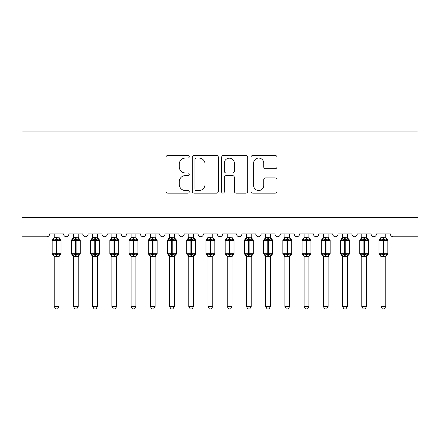 <?xml version="1.0" encoding="UTF-8"?>
<svg xmlns="http://www.w3.org/2000/svg" width="440" height="440" viewBox="0 0 440 440"><rect width="100%" height="100%" fill="white"/><g stroke="black" fill="none" stroke-linecap="round" stroke-linejoin="round"><path stroke-width="0.66" d="M189.244 156.75A1.32 1.32 0 0 0 187.924 155.43L167.877 155.43A1.887 1.887 0 0 0 165.99 157.316L165.99 191.279A1.887 1.887 0 0 0 167.877 193.166L187.924 193.166A1.32 1.32 0 0 0 189.244 191.846A1.32 1.32 0 0 0 187.924 190.526L185.328 190.526A6.039 6.039 0 0 1 179.289 184.487L179.289 181.654A6.039 6.039 0 0 1 185.328 175.615L187.924 175.615A1.32 1.32 0 0 0 189.244 174.295A1.32 1.32 0 0 0 187.924 172.975L185.328 172.975A6.039 6.039 0 0 1 179.289 166.936L179.289 164.109A6.039 6.039 0 0 1 185.328 158.07L187.924 158.07A1.32 1.32 0 0 0 189.244 156.75M275.143 168.729A1.887 1.887 0 0 0 277.03 166.843L277.03 157.316A1.887 1.887 0 0 0 275.143 155.43L252.879 155.43A1.887 1.887 0 0 0 250.993 157.316L250.993 191.279A1.887 1.887 0 0 0 252.879 193.166L275.143 193.166A1.887 1.887 0 0 0 277.03 191.279L277.03 179.768A1.887 1.887 0 0 0 275.143 177.881L265.617 177.881A1.887 1.887 0 0 0 263.731 179.768L263.731 185.477A5.049 5.049 0 0 1 258.682 190.526A5.049 5.049 0 0 1 253.633 185.477L253.633 163.119A5.049 5.049 0 0 1 258.682 158.07A5.049 5.049 0 0 1 263.731 163.119L263.731 166.843A1.887 1.887 0 0 0 265.617 168.729L275.143 168.729M418 217.547L418 131.043L22 131.043L22 236.775L46.8 236.775A2.882 2.882 0 0 0 49.681 233.888L63.525 233.888A2.882 2.882 0 0 0 66.215 236.764A2.882 2.882 0 0 0 68.904 233.888L82.748 233.888A2.882 2.882 0 0 0 85.437 236.764A2.882 2.882 0 0 0 88.127 233.888L101.97 233.888A2.882 2.882 0 0 0 104.66 236.764A2.882 2.882 0 0 0 107.349 233.888L121.193 233.888A2.882 2.882 0 0 0 123.882 236.764A2.882 2.882 0 0 0 126.577 233.888L140.415 233.888A2.882 2.882 0 0 0 143.105 236.764A2.882 2.882 0 0 0 145.799 233.888L159.638 233.888A2.882 2.882 0 0 0 162.333 236.764A2.882 2.882 0 0 0 165.022 233.888L178.86 233.888A2.882 2.882 0 0 0 181.555 236.764A2.882 2.882 0 0 0 184.245 233.888L198.088 233.888A2.882 2.882 0 0 0 200.778 236.764A2.882 2.882 0 0 0 203.467 233.888L217.311 233.888A2.882 2.882 0 0 0 220 236.764A2.882 2.882 0 0 0 222.69 233.888L236.533 233.888A2.882 2.882 0 0 0 239.223 236.764A2.882 2.882 0 0 0 241.912 233.888L255.756 233.888A2.882 2.882 0 0 0 258.445 236.764A2.882 2.882 0 0 0 261.14 233.888L274.978 233.888A2.882 2.882 0 0 0 277.668 236.764A2.882 2.882 0 0 0 280.363 233.888L294.201 233.888A2.882 2.882 0 0 0 296.895 236.764A2.882 2.882 0 0 0 299.585 233.888L313.423 233.888A2.882 2.882 0 0 0 316.118 236.764A2.882 2.882 0 0 0 318.808 233.888L332.651 233.888A2.882 2.882 0 0 0 335.341 236.764A2.882 2.882 0 0 0 338.03 233.888L351.874 233.888A2.882 2.882 0 0 0 354.563 236.764A2.882 2.882 0 0 0 357.252 233.888L371.096 233.888A2.882 2.882 0 0 0 373.786 236.764A2.882 2.882 0 0 0 376.475 233.888L390.319 233.888A2.882 2.882 0 0 0 393.201 236.775L418 236.775L418 217.547L22 217.547M218.35 157.316A1.887 1.887 0 0 0 216.464 155.43L194.194 155.43A1.887 1.887 0 0 0 192.308 157.316L192.308 191.279A1.887 1.887 0 0 0 194.194 193.166L216.464 193.166A1.887 1.887 0 0 0 218.35 191.279L218.35 157.316M223.537 155.43L245.806 155.43A1.887 1.887 0 0 1 247.693 157.316L247.693 191.279A1.887 1.887 0 0 1 245.806 193.166L236.275 193.166A1.887 1.887 0 0 1 234.388 191.279L234.388 177.507A1.887 1.887 0 0 0 232.502 175.615L226.182 175.615A1.887 1.887 0 0 0 224.29 177.507L224.29 191.846A1.32 1.32 0 0 1 222.97 193.166A1.32 1.32 0 0 1 221.65 191.846L221.65 157.316A1.887 1.887 0 0 1 223.537 155.43M196.273 158.07A1.32 1.32 0 0 0 194.953 159.39L194.953 189.206A1.32 1.32 0 0 0 196.273 190.526L199.007 190.526A6.039 6.039 0 0 0 205.046 184.487L205.046 164.109A6.039 6.039 0 0 0 199.007 158.07L196.273 158.07M234.388 163.213A5.049 5.049 0 0 0 229.339 158.163A5.049 5.049 0 0 0 224.29 163.213L224.29 171.089A1.887 1.887 0 0 0 226.182 172.975L232.502 172.975A1.887 1.887 0 0 0 234.388 171.089L234.388 163.213M54.197 256.317A2.112 2.018 180 0 0 53.086 254.546L53.504 253.924L56.315 254.601L56.315 253.737L56.892 253.737L56.892 239.415L59.703 240.091L60.39 239.377A0.963 0.963 0 0 1 61.023 240.279L52.179 240.279L52.179 253.737L56.315 253.737L56.315 239.415L53.504 240.091L53.086 239.476A2.112 2.018 0 0 0 54.197 237.699L59.004 237.798L59.004 233.888M59.004 306.455L57.563 308.957L55.644 308.957L54.197 306.455L59.004 306.455L59.004 256.218L56.315 256.504L56.315 254.601L56.892 254.601L56.892 253.737L61.023 253.737A0.963 0.963 0 0 1 60.39 254.639L60.115 254.546L60.39 254.639L59.004 256.625M56.892 256.504L56.892 254.601L59.703 253.924L60.115 254.546A2.112 2.018 180 0 0 59.004 256.317L59.004 256.305M54.197 306.455L54.197 256.218L53.504 253.924M56.315 256.504L54.197 256.218M54.197 233.888L54.197 237.71M53.504 240.091L53.785 239.272M59.703 240.091L59.004 237.798M59.004 256.218L59.703 253.924M73.425 256.317A2.112 2.018 180 0 0 72.314 254.546L72.727 253.924L75.537 254.601L75.537 253.737L76.114 253.737L76.114 239.415L78.925 240.091L79.618 239.377A0.963 0.963 0 0 1 80.245 240.279L71.407 240.279L71.407 253.737L75.537 253.737L75.537 239.415L72.727 240.091L72.314 239.476A2.112 2.018 0 0 0 73.425 237.699L78.232 237.798L78.227 233.888M78.227 306.455L76.786 308.957L74.866 308.957L73.425 306.455L78.227 306.455L78.232 256.218L75.537 256.504L75.537 254.601L76.114 254.601L76.114 253.737L80.245 253.737A0.963 0.963 0 0 1 79.618 254.639L79.338 254.546L79.618 254.639L78.227 256.625M76.114 256.504L76.114 254.601L78.925 253.924L79.338 254.546A2.112 2.018 180 0 0 78.227 256.317L78.227 256.305M73.425 306.455L73.425 256.305L72.727 253.924M75.537 256.504L73.42 256.218M73.425 233.888L73.425 237.71M72.727 240.091L73.007 239.272M78.925 240.091L78.232 237.798M78.232 256.218L78.925 253.924M92.648 256.317A2.112 2.018 180 0 0 91.537 254.546L91.949 253.924L94.76 254.601L94.76 253.737L95.337 253.737L95.337 239.415L98.148 240.091L98.841 239.377A0.963 0.963 0 0 1 99.468 240.279L90.629 240.279L90.629 253.737L94.76 253.737L94.76 239.415L91.949 240.091L91.537 239.476A2.112 2.018 0 0 0 92.648 237.699L97.455 237.798L97.449 233.888M97.449 306.455L96.008 308.957L94.089 308.957L92.648 306.455L97.449 306.455L97.455 256.218L94.76 256.504L94.76 254.601L95.337 254.601L95.337 253.737L99.468 253.737A0.963 0.963 0 0 1 98.841 254.639L98.56 254.546L98.841 254.639L97.449 256.625M95.337 256.504L95.337 254.601L98.148 253.924L98.56 254.546A2.112 2.018 180 0 0 97.449 256.317L97.449 256.305M92.648 306.455L92.648 256.305L91.949 253.924M94.76 256.504L92.642 256.218M92.648 233.888L92.648 237.71M91.949 240.091L92.23 239.272M98.148 240.091L97.455 237.798M97.455 256.218L98.148 253.924M111.87 256.317A2.112 2.018 180 0 0 110.759 254.546L111.172 253.924L113.982 254.601L113.982 253.737L114.559 253.737L114.559 239.415L117.37 240.091L118.063 239.377A0.963 0.963 0 0 1 118.696 240.279L109.852 240.279L109.852 253.737L113.982 253.737L113.982 239.415L111.172 240.091L110.759 239.476A2.112 2.018 0 0 0 111.87 237.699L116.677 237.798L116.677 233.888M116.677 306.455L115.231 308.957L113.311 308.957L111.87 306.455L116.677 306.455L116.677 256.218L113.982 256.504L113.982 254.601L114.559 254.601L114.559 253.737L118.696 253.737A0.963 0.963 0 0 1 118.063 254.639L117.783 254.546L118.063 254.639L116.677 256.625M114.559 256.504L114.559 254.601L117.37 253.924L117.783 254.546A2.112 2.018 180 0 0 116.677 256.317L116.677 256.305M111.87 306.455L111.87 256.218L111.172 253.924M113.982 256.504L111.87 256.218M111.87 233.888L111.87 237.71M111.172 240.091L111.452 239.272M117.37 240.091L116.677 237.798M116.677 256.218L117.37 253.924M131.093 256.317A2.112 2.018 180 0 0 129.982 254.546L130.394 253.924L133.204 254.601L133.204 253.737L133.782 253.737L133.782 239.415L136.598 240.091L137.286 239.377A0.963 0.963 0 0 1 137.918 240.279L129.074 240.279L129.074 253.737L133.204 253.737L133.204 239.415L130.394 240.091L129.982 239.476A2.112 2.018 0 0 0 131.093 237.699L135.9 237.798L135.9 233.888M135.9 306.455L134.453 308.957L132.534 308.957L131.093 306.455L135.9 306.455L135.9 256.218L133.204 256.504L133.204 254.601L133.782 254.601L133.782 253.737L137.918 253.737A0.963 0.963 0 0 1 137.286 254.639L137.011 254.546L137.286 254.639L135.9 256.625M133.782 256.504L133.782 254.601L136.598 253.924L137.011 254.546A2.112 2.018 180 0 0 135.9 256.317L135.9 256.305M131.093 306.455L131.093 256.218L130.394 253.924M133.204 256.504L131.093 256.218M131.093 233.888L131.093 237.71M130.394 240.091L130.68 239.272M136.598 240.091L135.9 237.798M135.9 256.218L136.598 253.924M150.315 256.317A2.112 2.018 180 0 0 149.204 254.546L149.617 253.924L152.433 254.601L152.433 253.737L153.005 253.737L153.005 239.415L155.821 240.091L156.508 239.377A0.963 0.963 0 0 1 157.141 240.279L148.297 240.279L148.297 253.737L152.433 253.737L152.433 239.415L149.617 240.091L149.204 239.476A2.112 2.018 0 0 0 150.315 237.699L155.122 237.798L155.122 233.888M155.122 306.455L153.681 308.957L151.756 308.957L150.315 306.455L155.122 306.455L155.122 256.218L152.433 256.504L152.433 254.601L153.005 254.601L153.005 253.737L157.141 253.737A0.963 0.963 0 0 1 156.508 254.639L156.233 254.546L156.508 254.639L155.122 256.625M153.005 256.504L153.005 254.601L155.821 253.924L156.233 254.546A2.112 2.018 180 0 0 155.122 256.317L155.122 256.305M150.315 306.455L150.315 256.218L149.617 253.924M152.433 256.504L150.315 256.218M150.315 233.888L150.315 237.71M149.617 240.091L149.903 239.272M155.821 240.091L155.122 237.798M155.122 256.218L155.821 253.924M169.538 256.317A2.112 2.018 180 0 0 168.427 254.546L168.839 253.924L171.655 254.601L171.655 253.737L172.232 253.737L172.232 239.415L175.043 240.091L175.731 239.377A0.963 0.963 0 0 1 176.363 240.279L167.519 240.279L167.519 253.737L171.655 253.737L171.655 239.415L168.839 240.091L168.427 239.476A2.112 2.018 0 0 0 169.538 237.699L174.345 237.798L174.345 233.888M174.345 306.455L172.904 308.957L170.984 308.957L169.538 306.455L174.345 306.455L174.345 256.218L171.655 256.504L171.655 254.601L172.232 254.601L172.232 253.737L176.363 253.737A0.963 0.963 0 0 1 175.731 254.639L175.456 254.546L175.731 254.639L174.345 256.625M172.232 256.504L172.232 254.601L175.043 253.924L175.456 254.546A2.112 2.018 180 0 0 174.345 256.317L174.345 256.305M169.538 306.455L169.538 256.218L168.839 253.924M171.655 256.504L169.538 256.218M169.538 233.888L169.538 237.71M168.839 240.091L169.125 239.272M175.043 240.091L174.345 237.798M174.345 256.218L175.043 253.924M188.76 256.317A2.112 2.018 180 0 0 187.649 254.546L188.067 253.924L190.878 254.601L190.878 253.737L191.455 253.737L191.455 239.415L194.266 240.091L194.953 239.377A0.963 0.963 0 0 1 195.586 240.279L186.742 240.279L186.742 253.737L190.878 253.737L190.878 239.415L188.067 240.091L187.649 239.476A2.112 2.018 0 0 0 188.76 237.699L193.567 237.798L193.567 233.888M193.567 306.455L192.126 308.957L190.207 308.957L188.76 306.455L193.567 306.455L193.567 256.218L190.878 256.504L190.878 254.601L191.455 254.601L191.455 253.737L195.586 253.737A0.963 0.963 0 0 1 194.953 254.639L194.678 254.546L194.953 254.639L193.567 256.625M191.455 256.504L191.455 254.601L194.266 253.924L194.678 254.546A2.112 2.018 180 0 0 193.567 256.317L193.567 256.305M188.76 306.455L188.76 256.218L188.067 253.924M190.878 256.504L188.76 256.218M188.76 233.888L188.76 237.71M188.067 240.091L188.347 239.272M194.266 240.091L193.567 237.798M193.567 256.218L194.266 253.924M207.988 256.317A2.112 2.018 180 0 0 206.877 254.546L207.29 253.924L210.1 254.601L210.1 253.737L210.678 253.737L210.678 239.415L213.488 240.091L214.181 239.377A0.963 0.963 0 0 1 214.808 240.279L205.97 240.279L205.97 253.737L210.1 253.737L210.1 239.415L207.29 240.091L206.877 239.476A2.112 2.018 0 0 0 207.988 237.699L212.795 237.798L212.79 233.888M212.79 306.455L211.349 308.957L209.429 308.957L207.988 306.455L212.79 306.455L212.795 256.218L210.1 256.504L210.1 254.601L210.678 254.601L210.678 253.737L214.808 253.737A0.963 0.963 0 0 1 214.181 254.639L213.901 254.546L214.181 254.639L212.79 256.625M210.678 256.504L210.678 254.601L213.488 253.924L213.901 254.546A2.112 2.018 180 0 0 212.79 256.317L212.79 256.305M207.988 306.455L207.988 256.305L207.29 253.924M210.1 256.504L207.983 256.218M207.988 233.888L207.988 237.71M207.29 240.091L207.57 239.272M213.488 240.091L212.795 237.798M212.795 256.218L213.488 253.924M227.211 256.317A2.112 2.018 180 0 0 226.1 254.546L226.512 253.924L229.323 254.601L229.323 253.737L229.9 253.737L229.9 239.415L232.711 240.091L233.404 239.377A0.963 0.963 0 0 1 234.031 240.279L225.192 240.279L225.192 253.737L229.323 253.737L229.323 239.415L226.512 240.091L226.1 239.476A2.112 2.018 0 0 0 227.211 237.699L232.018 237.798L232.012 233.888M232.012 306.455L230.571 308.957L228.652 308.957L227.211 306.455L232.012 306.455L232.018 256.218L229.323 256.504L229.323 254.601L229.9 254.601L229.9 253.737L234.031 253.737A0.963 0.963 0 0 1 233.404 254.639L233.123 254.546L233.404 254.639L232.012 256.625M229.9 256.504L229.9 254.601L232.711 253.924L233.123 254.546A2.112 2.018 180 0 0 232.012 256.317L232.012 256.305M227.211 306.455L227.211 256.305L226.512 253.924M229.323 256.504L227.205 256.218M227.211 233.888L227.211 237.71M226.512 240.091L226.793 239.272M232.711 240.091L232.018 237.798M232.018 256.218L232.711 253.924M246.433 256.317A2.112 2.018 180 0 0 245.322 254.546L245.735 253.924L248.545 254.601L248.545 253.737L249.123 253.737L249.123 239.415L251.933 240.091L252.626 239.377A0.963 0.963 0 0 1 253.259 240.279L244.415 240.279L244.415 253.737L248.545 253.737L248.545 239.415L245.735 240.091L245.322 239.476A2.112 2.018 0 0 0 246.433 237.699L251.24 237.798L251.24 233.888M251.24 306.455L249.794 308.957L247.874 308.957L246.433 306.455L251.24 306.455L251.24 256.218L248.545 256.504L248.545 254.601L249.123 254.601L249.123 253.737L253.259 253.737A0.963 0.963 0 0 1 252.626 254.639L252.351 254.546L252.626 254.639L251.24 256.625M249.123 256.504L249.123 254.601L251.933 253.924L252.351 254.546A2.112 2.018 180 0 0 251.24 256.317L251.24 256.305M246.433 306.455L246.433 256.218L245.735 253.924M248.545 256.504L246.433 256.218M246.433 233.888L246.433 237.71M245.735 240.091L246.015 239.272M251.933 240.091L251.24 237.798M251.24 256.218L251.933 253.924M265.656 256.317A2.112 2.018 180 0 0 264.545 254.546L264.957 253.924L267.768 254.601L267.768 253.737L268.345 253.737L268.345 239.415L271.161 240.091L271.849 239.377A0.963 0.963 0 0 1 272.481 240.279L263.637 240.279L263.637 253.737L267.768 253.737L267.768 239.415L264.957 240.091L264.545 239.476A2.112 2.018 0 0 0 265.656 237.699L270.463 237.798L270.463 233.888M270.463 306.455L269.016 308.957L267.096 308.957L265.656 306.455L270.463 306.455L270.463 256.218L267.768 256.504L267.768 254.601L268.345 254.601L268.345 253.737L272.481 253.737A0.963 0.963 0 0 1 271.849 254.639L271.574 254.546L271.849 254.639L270.463 256.625M268.345 256.504L268.345 254.601L271.161 253.924L271.574 254.546A2.112 2.018 180 0 0 270.463 256.317L270.463 256.305M265.656 306.455L265.656 256.218L264.957 253.924M267.768 256.504L265.656 256.218M265.656 233.888L265.656 237.71M264.957 240.091L265.243 239.272M271.161 240.091L270.463 237.798M270.463 256.218L271.161 253.924M284.878 256.317A2.112 2.018 180 0 0 283.767 254.546L284.18 253.924L286.995 254.601L286.995 253.737L287.568 253.737L287.568 239.415L290.384 240.091L291.071 239.377A0.963 0.963 0 0 1 291.704 240.279L282.86 240.279L282.86 253.737L286.995 253.737L286.995 239.415L284.18 240.091L283.767 239.476A2.112 2.018 0 0 0 284.878 237.699L289.685 237.798L289.685 233.888M289.685 306.455L288.244 308.957L286.319 308.957L284.878 306.455L289.685 306.455L289.685 256.218L286.995 256.504L286.995 254.601L287.568 254.601L287.568 253.737L291.704 253.737A0.963 0.963 0 0 1 291.071 254.639L290.796 254.546L291.071 254.639L289.685 256.625M287.568 256.504L287.568 254.601L290.384 253.924L290.796 254.546A2.112 2.018 180 0 0 289.685 256.317L289.685 256.305M284.878 306.455L284.878 256.218L284.18 253.924M286.995 256.504L284.878 256.218M284.878 233.888L284.878 237.71M284.18 240.091L284.466 239.272M290.384 240.091L289.685 237.798M289.685 256.218L290.384 253.924M304.101 256.317A2.112 2.018 180 0 0 302.99 254.546L303.402 253.924L306.218 254.601L306.218 253.737L306.796 253.737L306.796 239.415L309.606 240.091L310.293 239.377A0.963 0.963 0 0 1 310.926 240.279L302.082 240.279L302.082 253.737L306.218 253.737L306.218 239.415L303.402 240.091L302.99 239.476A2.112 2.018 0 0 0 304.101 237.699L308.908 237.798L308.908 233.888M308.908 306.455L307.466 308.957L305.547 308.957L304.101 306.455L308.908 306.455L308.908 256.218L306.218 256.504L306.218 254.601L306.796 254.601L306.796 253.737L310.926 253.737A0.963 0.963 0 0 1 310.293 254.639L310.019 254.546L310.293 254.639L308.908 256.625M306.796 256.504L306.796 254.601L309.606 253.924L310.019 254.546A2.112 2.018 180 0 0 308.908 256.317L308.908 256.305M304.101 306.455L304.101 256.218L303.402 253.924M306.218 256.504L304.101 256.218M304.101 233.888L304.101 237.71M303.402 240.091L303.688 239.272M309.606 240.091L308.908 237.798M308.908 256.218L309.606 253.924M323.323 256.317A2.112 2.018 180 0 0 322.218 254.546L322.63 253.924L325.441 254.601L325.441 253.737L326.018 253.737L326.018 239.415L328.829 240.091L329.516 239.377A0.963 0.963 0 0 1 330.149 240.279L321.305 240.279L321.305 253.737L325.441 253.737L325.441 239.415L322.63 240.091L322.218 239.476A2.112 2.018 0 0 0 323.323 237.699L328.13 237.798L328.13 233.888M328.13 306.455L326.689 308.957L324.77 308.957L323.323 306.455L328.13 306.455L328.13 256.218L325.441 256.504L325.441 254.601L326.018 254.601L326.018 253.737L330.149 253.737A0.963 0.963 0 0 1 329.516 254.639L329.241 254.546L329.516 254.639L328.13 256.625M326.018 256.504L326.018 254.601L328.829 253.924L329.241 254.546A2.112 2.018 180 0 0 328.13 256.317L328.13 256.305M323.323 306.455L323.323 256.218L322.63 253.924M325.441 256.504L323.323 256.218M323.323 233.888L323.323 237.71M322.63 240.091L322.911 239.272M328.829 240.091L328.13 237.798M328.13 256.218L328.829 253.924M342.551 256.317A2.112 2.018 180 0 0 341.44 254.546L341.853 253.924L344.663 254.601L344.663 253.737L345.241 253.737L345.241 239.415L348.051 240.091L348.744 239.377A0.963 0.963 0 0 1 349.371 240.279L340.533 240.279L340.533 253.737L344.663 253.737L344.663 239.415L341.853 240.091L341.44 239.476A2.112 2.018 0 0 0 342.551 237.699L347.358 237.798L347.353 233.888M347.353 306.455L345.911 308.957L343.992 308.957L342.551 306.455L347.353 306.455L347.358 256.218L344.663 256.504L344.663 254.601L345.241 254.601L345.241 253.737L349.371 253.737A0.963 0.963 0 0 1 348.744 254.639L348.464 254.546L348.744 254.639L347.353 256.625M345.241 256.504L345.241 254.601L348.051 253.924L348.464 254.546A2.112 2.018 180 0 0 347.353 256.317L347.353 256.305M342.551 306.455L342.551 256.305L341.853 253.924M344.663 256.504L342.546 256.218M342.551 233.888L342.551 237.71M341.853 240.091L342.133 239.272M348.051 240.091L347.358 237.798M347.358 256.218L348.051 253.924M361.774 256.317A2.112 2.018 180 0 0 360.663 254.546L361.075 253.924L363.886 254.601L363.886 253.737L364.463 253.737L364.463 239.415L367.274 240.091L367.966 239.377A0.963 0.963 0 0 1 368.594 240.279L359.755 240.279L359.755 253.737L363.886 253.737L363.886 239.415L361.075 240.091L360.663 239.476A2.112 2.018 0 0 0 361.774 237.699L366.581 237.798L366.575 233.888M366.575 306.455L365.134 308.957L363.215 308.957L361.774 306.455L366.575 306.455L366.581 256.218L363.886 256.504L363.886 254.601L364.463 254.601L364.463 253.737L368.594 253.737A0.963 0.963 0 0 1 367.966 254.639L367.686 254.546L367.966 254.639L366.575 256.625M364.463 256.504L364.463 254.601L367.274 253.924L367.686 254.546A2.112 2.018 180 0 0 366.575 256.317L366.575 256.305M361.774 306.455L361.774 256.305L361.075 253.924M363.886 256.504L361.768 256.218M361.774 233.888L361.774 237.71M361.075 240.091L361.356 239.272M367.274 240.091L366.581 237.798M366.581 256.218L367.274 253.924M380.996 256.317A2.112 2.018 180 0 0 379.885 254.546L380.298 253.924L383.108 254.601L383.108 253.737L383.686 253.737L383.686 239.415L386.496 240.091L387.189 239.377A0.963 0.963 0 0 1 387.822 240.279L378.978 240.279L378.978 253.737L383.108 253.737L383.108 239.415L380.298 240.091L379.885 239.476A2.112 2.018 0 0 0 380.996 237.699L385.803 237.798L385.803 233.888M385.803 306.455L384.357 308.957L382.437 308.957L380.996 306.455L385.803 306.455L385.803 256.218L383.108 256.504L383.108 254.601L383.686 254.601L383.686 253.737L387.822 253.737A0.963 0.963 0 0 1 387.189 254.639L386.914 254.546L387.189 254.639L385.803 256.625M383.686 256.504L383.686 254.601L386.496 253.924L386.914 254.546A2.112 2.018 180 0 0 385.803 256.317L385.803 256.305M380.996 306.455L380.996 256.218L380.298 253.924M383.108 256.504L380.996 256.218M380.996 233.888L380.996 237.71M380.298 240.091L380.578 239.272M386.496 240.091L385.803 237.798M385.803 256.218L386.496 253.924M56.892 237.518L56.892 239.415L56.315 239.415L56.315 237.518M60.115 239.476A2.112 2.018 0 0 1 59.004 237.699M76.114 237.518L76.114 239.415L75.537 239.415L75.537 237.518M79.338 239.476A2.112 2.018 0 0 1 78.227 237.699M95.337 237.518L95.337 239.415L94.76 239.415L94.76 237.518M98.56 239.476A2.112 2.018 0 0 1 97.449 237.699M114.559 237.518L114.559 239.415L113.982 239.415L113.982 237.518M117.783 239.476A2.112 2.018 0 0 1 116.677 237.699M133.782 237.518L133.782 239.415L133.204 239.415L133.204 237.518M137.011 239.476A2.112 2.018 0 0 1 135.9 237.699M153.005 237.518L153.005 239.415L152.433 239.415L152.433 237.518M156.233 239.476A2.112 2.018 0 0 1 155.122 237.699M172.232 237.518L172.232 239.415L171.655 239.415L171.655 237.518M175.456 239.476A2.112 2.018 0 0 1 174.345 237.699M191.455 237.518L191.455 239.415L190.878 239.415L190.878 237.518M194.678 239.476A2.112 2.018 0 0 1 193.567 237.699M210.678 237.518L210.678 239.415L210.1 239.415L210.1 237.518M213.901 239.476A2.112 2.018 0 0 1 212.79 237.699M229.9 237.518L229.9 239.415L229.323 239.415L229.323 237.518M233.123 239.476A2.112 2.018 0 0 1 232.012 237.699M249.123 237.518L249.123 239.415L248.545 239.415L248.545 237.518M252.351 239.476A2.112 2.018 0 0 1 251.24 237.699M268.345 237.518L268.345 239.415L267.768 239.415L267.768 237.518M271.574 239.476A2.112 2.018 0 0 1 270.463 237.699M287.568 237.518L287.568 239.415L286.995 239.415L286.995 237.518M290.796 239.476A2.112 2.018 0 0 1 289.685 237.699M306.796 237.518L306.796 239.415L306.218 239.415L306.218 237.518M310.019 239.476A2.112 2.018 0 0 1 308.908 237.699M326.018 237.518L326.018 239.415L325.441 239.415L325.441 237.518M329.241 239.476A2.112 2.018 0 0 1 328.13 237.699M345.241 237.518L345.241 239.415L344.663 239.415L344.663 237.518M348.464 239.476A2.112 2.018 0 0 1 347.353 237.699M364.463 237.518L364.463 239.415L363.886 239.415L363.886 237.518M367.686 239.476A2.112 2.018 0 0 1 366.575 237.699M383.686 237.518L383.686 239.415L383.108 239.415L383.108 237.518M386.914 239.476A2.112 2.018 0 0 1 385.803 237.699M61.023 253.737L61.023 240.279M54.197 256.625L52.179 253.737M54.197 237.391L52.179 240.279M60.39 239.377L59.004 237.391M80.245 253.737L80.245 240.279M73.425 256.625L71.407 253.737M73.425 237.391L71.407 240.279M79.618 239.377L78.227 237.391M99.468 253.737L99.468 240.279M92.648 256.625L90.629 253.737M92.648 237.391L90.629 240.279M98.841 239.377L97.449 237.391M118.696 253.737L118.696 240.279M111.87 256.625L109.852 253.737M111.87 237.391L109.852 240.279M118.063 239.377L116.677 237.391M137.918 253.737L137.918 240.279M131.093 256.625L129.074 253.737M131.093 237.391L129.074 240.279M137.286 239.377L135.9 237.391M157.141 253.737L157.141 240.279M150.315 256.625L148.297 253.737M150.315 237.391L148.297 240.279M156.508 239.377L155.122 237.391M176.363 253.737L176.363 240.279M169.538 256.625L167.519 253.737M169.538 237.391L167.519 240.279M175.731 239.377L174.345 237.391M195.586 253.737L195.586 240.279M188.76 256.625L186.742 253.737M188.76 237.391L186.742 240.279M194.953 239.377L193.567 237.391M214.808 253.737L214.808 240.279M207.988 256.625L205.97 253.737M207.988 237.391L205.97 240.279M214.181 239.377L212.79 237.391M234.031 253.737L234.031 240.279M227.211 256.625L225.192 253.737M227.211 237.391L225.192 240.279M233.404 239.377L232.012 237.391M253.259 253.737L253.259 240.279M246.433 256.625L244.415 253.737M246.433 237.391L244.415 240.279M252.626 239.377L251.24 237.391M272.481 253.737L272.481 240.279M265.656 256.625L263.637 253.737M265.656 237.391L263.637 240.279M271.849 239.377L270.463 237.391M291.704 253.737L291.704 240.279M284.878 256.625L282.86 253.737M284.878 237.391L282.86 240.279M291.071 239.377L289.685 237.391M310.926 253.737L310.926 240.279M304.101 256.625L302.082 253.737M304.101 237.391L302.082 240.279M310.293 239.377L308.908 237.391M330.149 253.737L330.149 240.279M323.323 256.625L321.305 253.737M323.323 237.391L321.305 240.279M329.516 239.377L328.13 237.391M349.371 253.737L349.371 240.279M342.551 256.625L340.533 253.737M342.551 237.391L340.533 240.279M348.744 239.377L347.353 237.391M368.594 253.737L368.594 240.279M361.774 256.625L359.755 253.737M361.774 237.391L359.755 240.279M367.966 239.377L366.575 237.391M387.822 253.737L387.822 240.279M380.996 256.625L378.978 253.737M380.996 237.391L378.978 240.279M387.189 239.377L385.803 237.391"/></g></svg>
